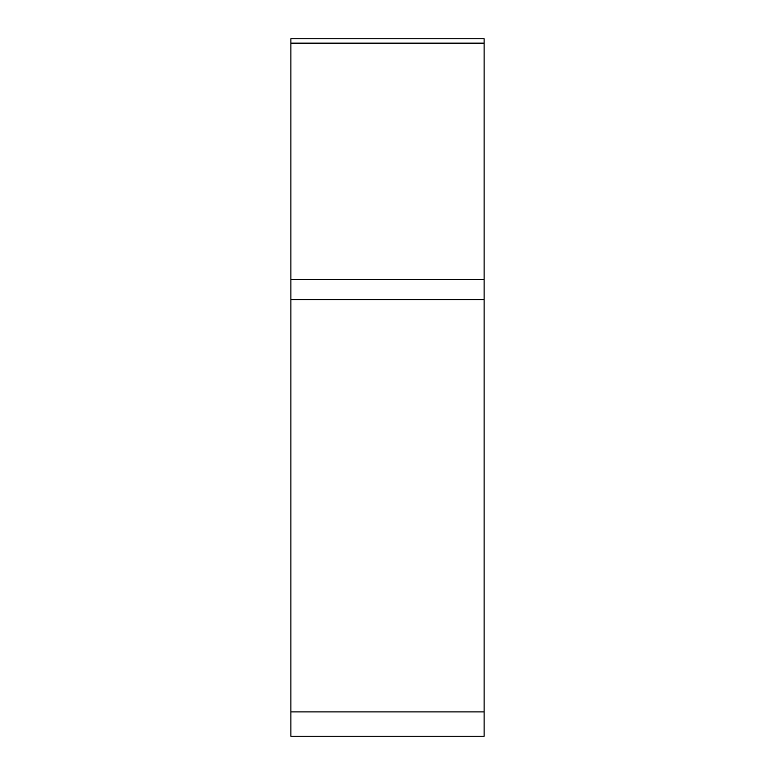 <?xml version="1.0" encoding="UTF-8"?>
<svg xmlns="http://www.w3.org/2000/svg" width="775" height="775" viewBox="0 0 775 775"><rect width="100%" height="100%" fill="white"/><g stroke="black" fill="none" stroke-linecap="round" stroke-linejoin="round"><path stroke-width="1.16" d="M484.113 43.148L290.887 43.148L290.887 38.75L484.113 38.75L484.113 736.25L290.887 736.25L290.887 43.148L290.887 279.649L484.113 279.649M290.887 279.649L290.887 711.905L484.113 711.905M290.887 731.852L290.887 711.905M290.887 299.586L484.113 299.586"/></g></svg>

